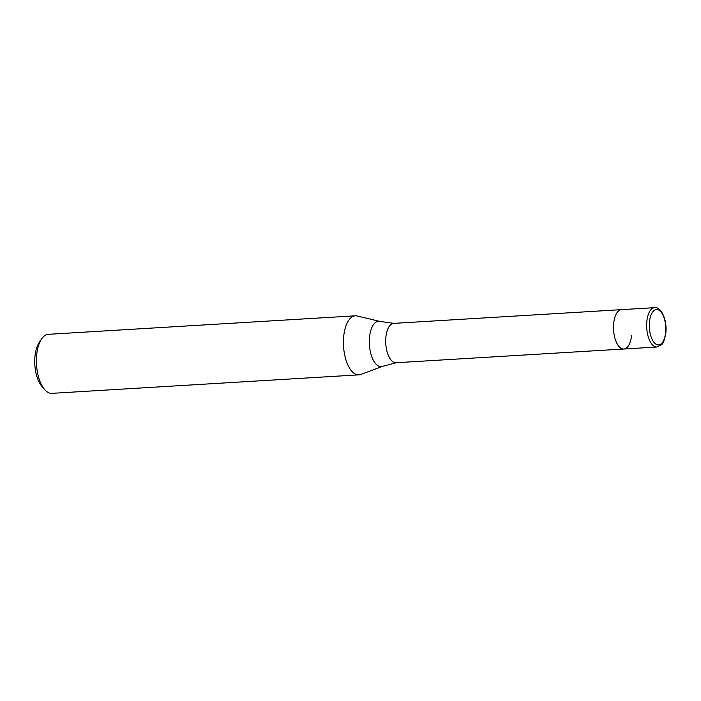 <?xml version="1.0" encoding="UTF-8"?>
<svg xmlns="http://www.w3.org/2000/svg" width="701" height="701" viewBox="0 0 701 701"><rect width="100%" height="100%" fill="white"/><g stroke="black" fill="none" stroke-linecap="round" stroke-linejoin="round"><path stroke-width="1.05" d="M654.62 307.651A19.716 9.104 86.6 0 0 646.892 320.856A19.716 9.104 86.6 0 0 656.986 347.013L661.709 344.471C663.032 343.946 664.39 340.248 665.784 333.387C667.527 320.725 661.253 306.416 654.62 307.651L393.673 323.38A19.716 9.104 86.6 0 0 385.944 336.576A19.716 9.104 86.6 0 0 396.047 362.732L623.829 349.01A19.716 9.104 86.6 0 0 631.557 335.805M621.454 309.649A19.716 9.104 86.6 0 0 613.726 322.854A19.716 9.104 86.6 0 0 623.829 349.01A19.716 9.104 86.6 0 1 613.726 322.854A19.716 9.104 86.6 0 1 621.454 309.649M394.085 323.371L379.986 321.435L357.3 315.985A29.573 13.652 86.6 0 0 355.389 315.809A29.573 13.652 86.6 0 0 343.788 335.613A29.573 13.652 86.6 0 0 358.947 374.842A29.573 13.652 86.6 0 0 360.831 374.439L382.685 366.308L396.459 362.689M355.389 315.809L48.351 334.316A29.573 13.652 86.6 0 0 41.517 339.056A29.573 13.652 86.6 0 0 36.759 354.119A29.573 13.652 86.6 0 0 44.557 389.458A29.573 13.652 86.6 0 0 51.909 393.349L358.947 374.842M41.517 339.056L39.177 342.57A25.63 11.829 86.6 0 0 35.05 355.626A25.63 11.829 86.6 0 0 41.806 386.251L44.557 389.458M379.986 321.435A22.695 10.48 86.6 0 0 369.611 336.506A22.695 10.48 86.6 0 0 382.685 366.308M649.52 321.4A17.744 8.193 86.6 0 0 655.645 343.954A17.744 8.193 86.6 0 0 665.573 333.054A17.744 8.193 86.6 0 0 659.457 310.499A17.744 8.193 86.6 0 0 649.52 321.4M656.986 347.013L623.829 349.01"/></g></svg>
